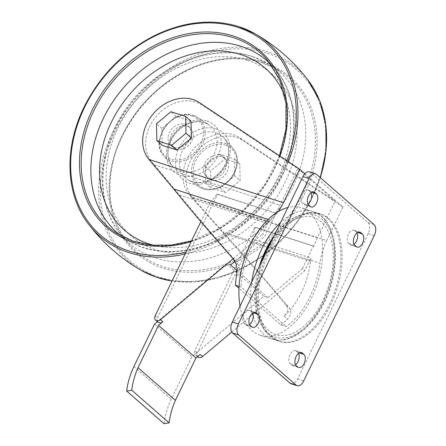 <?xml version="1.0" encoding="UTF-8"?>
<svg xmlns="http://www.w3.org/2000/svg" width="446" height="446" viewBox="0 0 446 446"><rect width="100%" height="100%" fill="white"/><g stroke="black" fill="none" stroke-linecap="round" stroke-linejoin="round"><path stroke-width="0.33" stroke-dasharray="2.23 1.67" d="M230.588 264.946L226.535 263.642L157.505 321.555A4.293 3.412 -48.9 0 0 158.04 322.19M317.357 237.841A42.9 24.597 107.8 0 0 313.878 246.331L255.296 227.466A42.9 24.597 -72.2 0 0 252.38 239.112L310.962 257.972A42.9 24.597 107.8 0 0 310.5 261.284A57.199 32.792 107.8 0 1 284.102 316.086C287.932 312.507 288.579 308.833 286.048 305.07C267.338 282.697 246.437 258.747 223.346 233.225L191.618 197.355L317.357 237.841L335.152 201.191L297.772 168.543L202.222 105.1A38.222 30.406 -48.9 0 0 156.814 115.72A38.222 30.406 -48.9 0 0 152.064 162.188L179.604 195.025L266.758 223.084A42.9 24.597 107.8 0 0 268.832 221.177L210.25 202.317A42.9 24.597 107.8 0 0 217.012 194.027L276.046 213.283L217.464 194.423L157.516 317.881A4.293 3.412 -48.9 0 0 157.505 321.555L157.405 321.633M276.046 213.283L264.963 236.107L262.588 234.038L268.832 221.177M234.919 261.311L264.963 236.107M236.965 270.516L267.968 297.593L263.915 296.289L194.885 354.202A4.293 3.412 -48.9 0 0 195.42 354.838A4.293 3.412 -48.9 0 0 200.221 354.431M267.968 297.593L302.343 268.76L304.718 270.834L310.962 257.972M313.878 246.331L313.427 245.936L302.343 268.76M313.427 245.936L254.844 227.07L194.896 350.528A4.293 3.412 -48.9 0 0 194.885 354.202L191.897 356.705L171.292 399.142A72.804 57.913 -48.9 0 0 164.056 423.7M280.751 324.783A63.7 36.522 107.8 0 0 287.547 319.096C291.193 315.294 291.729 311.525 289.153 307.779C269.2 284.013 247.145 258.758 222.994 232.026L319.933 263.24A63.7 36.522 107.8 0 1 286.315 326.572L280.751 324.783L238.989 288.306M266.758 223.084A57.199 32.792 107.8 0 0 240.065 277.624C240.94 271.48 239.725 266.184 236.43 261.73C212.937 235.181 193.993 212.943 179.604 195.025M275.595 212.887A42.9 24.597 107.8 0 0 279.976 205.193L297.772 168.543M342.996 207.022L242.568 140.339A38.222 30.406 131.1 0 0 197.244 150.86A38.222 30.406 131.1 0 0 192.271 197.266L326.712 240.556L342.996 207.022L304.841 173.7M234.719 175.819L234.356 158.993L219.605 154.244L205.216 166.319L205.573 183.139L220.324 187.889L234.719 175.819L240.115 180.53L239.753 163.71L225.001 158.96L210.612 171.035L210.975 187.855L225.726 192.605L240.115 180.53M176.12 149.12A13.012 10.353 -48.9 0 0 190.788 142.748A13.012 10.353 -48.9 0 0 190.252 127.84A13.012 10.353 -48.9 0 0 173.895 130.829A13.012 10.353 -48.9 0 0 173.132 147.442A13.012 10.353 -48.9 0 0 176.12 149.12M174.046 147.303A13.012 10.353 -48.9 0 0 188.714 140.936A13.012 10.353 -48.9 0 0 188.179 126.023A13.012 10.353 -48.9 0 0 171.821 129.017A13.012 10.353 -48.9 0 0 171.058 145.625A13.012 10.353 -48.9 0 0 174.046 147.303M269.674 251.092A66.978 38.401 107.8 0 0 279.714 341.547A66.978 38.401 107.8 0 0 336.797 289.56A66.978 38.401 107.8 0 0 320.774 214.035A66.978 38.401 107.8 0 0 269.674 251.092M191.618 197.355L189.444 194.835A38.222 30.406 131.1 0 1 194.194 148.367A38.222 30.406 131.1 0 1 239.602 137.753L335.152 201.191M189.444 194.835L192.271 197.266M239.095 286.41L241.057 287.04L286.315 326.572M268.146 219.387L270.65 220.196A63.7 36.522 107.8 0 0 241.057 287.04M270.65 220.196A42.9 24.597 107.8 0 0 278.181 211.621M326.712 240.556A42.9 24.597 107.8 0 0 322.748 250.54L322.748 250.54A42.9 24.597 107.8 0 0 319.933 263.24M192.41 197.427L222.994 232.026M191.044 121.161L176.293 116.412L161.898 128.487L162.26 145.307M240.026 306.095A66.978 38.401 107.8 0 0 260.286 335.292A66.978 38.401 107.8 0 0 322.737 250.535A66.978 38.401 107.8 0 0 301.351 207.786A66.978 38.401 107.8 0 0 287.887 207.535M266.691 251.499A61.542 35.284 107.8 0 0 285.998 335.308A61.542 35.284 107.8 0 0 331.651 241.286A61.542 35.284 107.8 0 0 266.691 251.499M222.571 156.998A13.012 10.353 131.1 0 1 225.559 158.676A13.012 10.353 131.1 0 1 224.795 175.284A13.012 10.353 131.1 0 1 208.438 178.277A13.012 10.353 131.1 0 1 207.903 163.37A13.012 10.353 131.1 0 1 222.571 156.998M291.032 383.744A8.58 4.917 107.8 0 0 297.577 378.994L368.179 233.593A8.58 4.917 107.8 0 0 367.939 222.604L310.505 172.44A8.58 4.917 107.8 0 0 309.457 171.838M298.547 353.36A7.153 4.098 107.8 0 0 297.811 352.418L296.328 351.119A7.153 4.098 107.8 0 0 295.453 350.623A7.153 4.098 107.8 0 0 289.655 355.362A7.153 4.098 107.8 0 0 290.201 363.735L291.684 365.029A7.153 4.098 107.8 0 0 292.554 365.53A7.153 4.098 107.8 0 0 295.564 364.756M252.559 313.198A7.153 4.098 107.8 0 0 251.823 312.25L250.34 310.957A7.153 4.098 107.8 0 0 249.47 310.455A7.153 4.098 107.8 0 0 243.672 315.194A7.153 4.098 107.8 0 0 244.218 323.573L245.701 324.866A7.153 4.098 107.8 0 0 246.571 325.363A7.153 4.098 107.8 0 0 249.582 324.588M357.012 232.957A7.153 4.098 107.8 0 0 356.276 232.015L354.787 230.716A7.153 4.098 107.8 0 0 353.918 230.22A7.153 4.098 107.8 0 0 348.12 234.953A7.153 4.098 107.8 0 0 348.666 243.332L350.149 244.625A7.153 4.098 107.8 0 0 351.019 245.127A7.153 4.098 107.8 0 0 354.029 244.347M311.024 192.795A7.153 4.098 107.8 0 0 310.288 191.847L308.805 190.554A7.153 4.098 107.8 0 0 307.935 190.052A7.153 4.098 107.8 0 0 302.137 194.79A7.153 4.098 107.8 0 0 302.683 203.164L304.166 204.463A7.153 4.098 107.8 0 0 305.036 204.959A7.153 4.098 107.8 0 0 308.047 204.184M220.497 155.18A13.012 10.353 131.1 0 1 223.479 156.858A13.012 10.353 131.1 0 1 222.716 173.472A13.012 10.353 131.1 0 1 206.359 176.46A13.012 10.353 131.1 0 1 205.823 161.552A13.012 10.353 131.1 0 1 220.497 155.18M176.293 116.412L170.89 111.695M161.898 128.487L156.501 123.771M219.605 154.244L225.001 158.96M234.356 158.993L239.753 163.71M205.216 166.319L210.612 171.035M205.573 183.139L210.975 187.855M220.324 187.889L225.726 192.605M231.769 332.03L304.718 270.834M233.107 258.769L262.588 234.038M217.012 194.027L217.464 194.423M210.25 202.317L200.862 221.651M255.296 227.466L254.844 227.07M252.38 239.112L197.271 352.602A4.293 3.412 -48.9 0 0 197.795 356.912M226.535 263.642L263.915 296.289M154.517 324.058L191.897 356.705M284.102 316.086L287.547 319.096M236.62 274.613L240.065 277.624M154.238 164.708L279.976 205.193M268.447 250.697A66.978 38.401 107.8 0 0 278.488 341.151A66.978 38.401 107.8 0 0 335.57 289.164A66.978 38.401 107.8 0 0 319.548 213.645A66.978 38.401 107.8 0 0 268.447 250.697M149.098 159.596L152.064 162.188M233.325 259.02L236.43 261.73M239.602 137.753L242.568 140.339M286.048 305.07L289.153 307.779M199.256 102.508L202.222 105.1M251.678 282.101A66.978 38.401 107.8 0 0 252.458 313.282M253.239 316.27A66.978 38.401 107.8 0 0 272.021 339.066A66.978 38.401 107.8 0 0 329.103 287.085A66.978 38.401 107.8 0 0 313.075 211.56A66.978 38.401 107.8 0 0 280.651 222.437M259.238 266.535A64.118 36.762 107.8 0 0 289.192 336.986A64.118 36.762 107.8 0 0 334.087 244.525A64.118 36.762 107.8 0 0 273.933 236.274M223.346 233.225L310.5 261.284M368.179 233.593L374.283 235.56M367.939 222.604L374.038 224.572M310.505 172.44L316.604 174.403M297.577 378.994L303.676 380.962M296.328 351.119L300.559 352.485M297.811 352.418L299.277 352.886M291.684 365.029L297.783 366.997M290.201 363.735L296.3 365.698M245.701 324.866L251.8 326.829M251.823 312.25L253.289 312.724M244.218 323.573L250.317 325.535M250.34 310.957L254.571 312.317M354.787 230.716L359.019 232.082M356.276 232.015L357.742 232.483M350.149 244.625L356.248 246.593M348.666 243.332L354.765 245.294M304.166 204.463L310.265 206.426M310.288 191.847L311.754 192.321M302.683 203.164L308.783 205.132M308.805 190.554L313.036 191.914M192.176 116.055A24.469 19.462 131.1 0 1 192.979 153.753A24.469 19.462 131.1 0 1 159.93 143.11A24.469 19.462 131.1 0 1 192.176 116.055M225.403 145.078A24.469 19.462 131.1 0 1 226.206 182.776A24.469 19.462 131.1 0 1 193.157 172.134A24.469 19.462 131.1 0 1 225.403 145.078M225.414 143.461A25.762 20.494 131.1 0 1 232.99 148.462A25.762 20.494 131.1 0 1 229.813 179.671A25.762 20.494 131.1 0 1 199.317 187.013A25.762 20.494 131.1 0 1 195.588 157.321A25.762 20.494 131.1 0 1 225.414 143.461M216.054 132.83A27.719 22.049 131.1 0 1 224.204 138.21A27.719 22.049 131.1 0 1 220.787 171.788A27.719 22.049 131.1 0 1 187.978 179.682A27.719 22.049 131.1 0 1 183.964 147.743A27.719 22.049 131.1 0 1 216.054 132.83M216.037 128.894A30.841 24.536 131.1 0 1 217.057 176.41A30.841 24.536 131.1 0 1 175.389 162.996A30.841 24.536 131.1 0 1 216.037 128.894M247.569 60.383A107.308 85.359 131.1 0 1 251.109 225.698A107.308 85.359 131.1 0 1 106.154 179.024A107.308 85.359 131.1 0 1 247.569 60.383M253.15 56.832A114.009 90.694 131.1 0 1 270.978 65.244A114.009 90.694 131.1 0 1 272.623 217.057A114.009 90.694 131.1 0 1 121.97 235.845A114.009 90.694 131.1 0 1 128.364 107.285A114.009 90.694 131.1 0 1 253.15 56.832M262.109 62.669A115.598 91.954 131.1 0 1 280.188 71.198A115.598 91.954 131.1 0 1 281.855 225.124A115.598 91.954 131.1 0 1 129.106 244.174A115.598 91.954 131.1 0 1 135.59 113.819A115.598 91.954 131.1 0 1 262.109 62.669M263.207 62A116.897 92.985 131.1 0 1 267.059 242.083A116.897 92.985 131.1 0 1 109.159 191.239A116.897 92.985 131.1 0 1 263.207 62M267.455 53.247A126.815 100.88 131.1 0 1 271.636 248.612A126.815 100.88 131.1 0 1 100.333 193.458A126.815 100.88 131.1 0 1 267.455 53.247M141.666 270.588A128.108 101.905 131.1 0 1 117.722 123.024A128.108 101.905 131.1 0 1 267.488 51.652A128.108 101.905 131.1 0 1 308.052 80.09M320.256 177.597A128.108 101.905 131.1 0 1 172.044 281.002M288.372 161.681A128.108 101.905 131.1 0 1 185.207 253.897M88.564 224.21A128.108 101.905 131.1 0 1 100.378 81.033A128.108 101.905 131.1 0 1 238.861 26.654M286.917 160.716A126.815 100.88 131.1 0 1 186.166 251.918M279.943 156.083A116.897 92.985 131.1 0 1 191.15 241.648M270.939 64.441A114.009 90.694 131.1 0 1 274.647 68.455L267.511 60.126A115.598 91.954 131.1 0 1 253.272 200.159A115.598 91.954 131.1 0 1 116.428 233.102L125.638 239.056A114.009 90.694 131.1 0 1 121.161 235.917M274.647 68.455A114.009 90.694 131.1 0 1 260.603 206.565A114.009 90.694 131.1 0 1 125.638 239.056C163.292 264.595 224.076 250.195 260.141 208.605C298.491 167.306 305.783 103.093 274.647 68.455M284.754 95.901A107.308 85.359 131.1 0 1 259.293 205.422A107.308 85.359 131.1 0 1 154.199 245.378M206.994 120.994A30.841 24.536 131.1 0 1 208.014 168.51A30.841 24.536 131.1 0 1 166.352 155.096A30.841 24.536 131.1 0 1 206.994 120.994M204.307 122.572A27.719 22.049 131.1 0 1 208.639 124.618A27.719 22.049 131.1 0 1 209.04 161.524A27.719 22.049 131.1 0 1 172.412 166.09A27.719 22.049 131.1 0 1 173.968 134.837A27.719 22.049 131.1 0 1 204.307 122.572M193.269 115.386A25.762 20.494 131.1 0 1 197.299 117.287A25.762 20.494 131.1 0 1 197.673 151.595A25.762 20.494 131.1 0 1 163.626 155.838A25.762 20.494 131.1 0 1 165.07 126.787A25.762 20.494 131.1 0 1 193.269 115.386M155.141 315.807L157.516 317.881M197.271 352.602L194.896 350.528M133.911 366.495L171.292 399.142M171.058 145.625L173.132 147.442M188.179 126.023L190.252 127.84M260.765 263.385L255.419 288.623L256.589 312.167L264.422 330.681L278.488 341.151L279.714 341.547M272.712 238.777L283.154 226.01L294.901 217.051L307.333 212.692L320.774 214.035M260.286 335.292L272.021 339.066C282.34 342.015 292.844 339.032 303.525 330.124C310.299 324.376 316.281 316.905 321.46 307.718C342.673 271.675 339.517 218.852 313.075 211.56L301.351 207.786M292.554 365.53L298.658 367.493M246.571 325.363L252.67 327.331M249.47 310.455L255.569 312.423M351.019 245.127L357.123 247.09M305.036 204.959L311.135 206.927M307.935 190.052L314.034 192.02M295.453 350.623L301.557 352.585M353.918 230.22L360.022 232.182M206.359 176.46L208.438 178.277M223.479 156.858L225.559 158.676M232.99 148.462C236.659 152.928 238.03 158.402 237.105 164.886C236.029 171.27 233.029 176.889 228.112 181.751C218.362 190.291 208.761 192.042 199.317 187.013L187.978 179.682C191.875 182.18 196.524 183.027 201.91 182.23C208.511 181.087 214.431 177.764 219.672 172.273C224.583 166.865 227.488 160.883 228.397 154.316C229.116 147.754 227.716 142.386 224.204 138.21L232.99 148.462M252.626 56.586C207.028 40.692 145.14 70.947 118.396 121C96.08 160.036 97.15 207.702 121.97 235.845L129.106 244.174C105.73 217.709 103.422 172.451 123.676 133.544C139.436 103.65 162.193 81.908 191.947 68.305C216.678 57.763 240.099 55.901 262.215 62.719L280.188 71.198L270.978 65.244L252.626 56.586M320.373 177.698L310.884 200.46L297.543 221.818L280.874 240.935L261.529 257.063L239.903 269.735L217.169 278.153L194.239 281.972L172.028 281.03M279.458 155.765L265.253 184.031L244.737 208.856L219.504 228.307L191.529 240.873M204.569 122.695C199.29 121.05 193.581 121.596 187.431 124.334C180.351 127.746 174.955 133.053 171.231 140.261C168.621 145.619 167.601 150.86 168.17 155.966C168.666 159.991 170.082 163.364 172.412 166.09L163.626 155.838C148.669 140.507 172.964 107.38 193.168 115.336L197.299 117.287L208.639 124.618L204.569 122.695M197.533 356.683L195.42 354.838"/><path stroke-width="0.67" d="M236.965 270.516L230.588 264.946L234.919 261.311M287.887 207.535A66.978 38.401 107.8 0 0 278.192 211.627L278.192 211.627A42.9 24.597 107.8 0 0 283.4 202.724L299.679 169.19L199.256 102.508A38.222 30.406 -48.9 0 0 153.931 113.028A38.222 30.406 -48.9 0 0 148.958 159.434L173.711 188.981C189.009 207.975 208.879 231.323 233.325 259.02C236.564 263.313 237.657 268.509 236.62 274.613A63.7 36.522 107.8 0 0 235.488 285.25L238.989 288.306M235.488 285.25L239.095 286.41M156.858 140.59L162.26 145.307L177.012 150.057L191.401 137.987L191.044 121.161L185.642 116.445L170.89 111.695L156.501 123.771L156.858 140.59L171.61 145.34L186.004 133.27L185.642 116.445M299.679 169.19L304.841 173.7M278.181 211.621A66.978 38.401 107.8 0 0 250.245 244.837A66.978 38.401 107.8 0 0 240.026 306.095M374.283 235.56A8.58 4.917 107.8 0 0 374.038 224.572L316.604 174.403A8.58 4.917 107.8 0 0 315.562 173.806A8.58 4.917 107.8 0 0 309.011 178.551L238.409 323.952A8.58 4.917 107.8 0 0 238.649 334.94L296.088 385.11A8.58 4.917 107.8 0 0 297.131 385.706A8.58 4.917 107.8 0 0 303.676 380.962L374.283 235.56M315.562 173.806L309.457 171.838A8.58 4.917 107.8 0 0 302.912 176.588L232.31 321.99A8.58 4.917 107.8 0 0 232.55 332.978L289.984 383.142A8.58 4.917 107.8 0 0 291.032 383.744L297.131 385.706M303.91 354.38L302.427 353.087A7.153 4.098 107.8 0 0 301.557 352.585A7.153 4.098 107.8 0 0 295.754 357.324A7.153 4.098 107.8 0 0 296.3 365.698L297.783 366.997A7.153 4.098 107.8 0 0 298.658 367.493A7.153 4.098 107.8 0 0 304.456 362.754A7.153 4.098 107.8 0 0 303.91 354.38L299.277 352.886M295.564 364.756A7.153 4.098 107.8 0 0 298.547 353.36M249.582 324.588A7.153 4.098 107.8 0 0 252.559 313.198M251.8 326.829A7.153 4.098 107.8 0 0 252.67 327.331A7.153 4.098 107.8 0 0 258.474 322.592A7.153 4.098 107.8 0 0 257.927 314.218L256.444 312.919A7.153 4.098 107.8 0 0 255.569 312.423A7.153 4.098 107.8 0 0 249.771 317.162A7.153 4.098 107.8 0 0 250.317 325.535L251.8 326.829M362.375 233.977L360.892 232.684A7.153 4.098 107.8 0 0 360.022 232.182A7.153 4.098 107.8 0 0 354.219 236.921A7.153 4.098 107.8 0 0 354.765 245.294L356.248 246.593A7.153 4.098 107.8 0 0 357.123 247.09A7.153 4.098 107.8 0 0 362.921 242.351A7.153 4.098 107.8 0 0 362.375 233.977L357.742 232.483M354.029 244.347A7.153 4.098 107.8 0 0 357.012 232.957M308.047 204.184A7.153 4.098 107.8 0 0 311.024 192.795M310.265 206.426A7.153 4.098 107.8 0 0 311.135 206.927A7.153 4.098 107.8 0 0 316.939 202.189A7.153 4.098 107.8 0 0 316.392 193.815L314.909 192.516A7.153 4.098 107.8 0 0 314.034 192.02A7.153 4.098 107.8 0 0 308.236 196.758A7.153 4.098 107.8 0 0 308.783 205.132L310.265 206.426M177.012 150.057L171.61 145.34M191.401 137.987L186.004 133.27M157.405 321.633L154.517 324.058L133.911 366.495A72.804 57.913 -48.9 0 0 126.675 391.053L131.771 390.217A72.804 57.913 -48.9 0 1 138.026 367.682L158.57 325.363L162.84 321.783A4.293 3.412 -48.9 0 1 158.04 322.19L155.665 320.117A4.293 3.412 -48.9 0 0 160.465 319.71L233.107 258.769M158.57 325.363L195.95 358.015L200.221 354.431L202.595 356.505L231.769 332.03M200.862 221.651L155.141 315.807A4.293 3.412 -48.9 0 0 155.665 320.117M197.533 356.683L197.795 356.912A4.293 3.412 -48.9 0 0 202.595 356.505M126.675 391.053L164.056 423.7L169.151 422.869L131.771 390.217M138.026 367.682L175.406 400.33A72.804 57.913 -48.9 0 0 169.151 422.869M175.406 400.33L195.95 358.015M173.711 188.981L268.146 219.387M148.958 159.434L283.4 202.724M280.651 222.437A66.978 38.401 107.8 0 0 261.98 248.612A66.978 38.401 107.8 0 0 251.678 282.101M252.458 313.282A66.978 38.401 107.8 0 0 253.239 316.27M273.933 236.274A64.118 36.762 107.8 0 0 265.515 250.474A64.118 36.762 107.8 0 0 259.238 266.535M302.912 176.588L309.011 178.551M232.31 321.99L238.409 323.952M232.55 332.978L238.649 334.94M289.984 383.142L296.088 385.11M300.559 352.485L302.427 353.087M253.289 312.724L257.927 314.218M254.571 312.317L256.444 312.919M359.019 232.082L360.892 232.684M311.754 192.321L316.392 193.815M313.036 191.914L314.909 192.516M238.861 26.654A128.108 101.905 131.1 0 1 254.95 33.712C275.751 45.62 293.451 61.08 308.052 80.09L308.052 80.09A128.108 101.905 131.1 0 1 320.256 177.597M172.044 281.002A128.108 101.905 131.1 0 1 141.666 270.588L156.189 277.139L172.028 281.03M185.207 253.897A128.108 101.905 131.1 0 1 88.564 224.21C65.021 194.205 63.778 146.004 85.314 104.648C101.42 73.975 124.557 50.939 154.712 35.535C184.003 21.453 212.023 18.476 238.783 26.615L254.95 33.712A128.108 101.905 131.1 0 1 288.372 161.681M186.166 251.918A126.815 100.88 131.1 0 1 73.852 137.53A126.815 100.88 131.1 0 1 237.79 27.334A126.815 100.88 131.1 0 1 286.917 160.716M191.15 241.648A116.897 92.985 131.1 0 1 81.841 140.339A116.897 92.985 131.1 0 1 233.542 36.087A116.897 92.985 131.1 0 1 279.943 156.083M191.529 240.873L171.219 245.066L151.423 245.133L132.919 241.091L116.428 233.102A115.598 91.954 131.1 0 1 99.687 99.876A115.598 91.954 131.1 0 1 233.526 37.704A115.598 91.954 131.1 0 1 267.511 60.126L279.742 79.906L286.014 103.444L285.925 129.268L279.458 155.765M121.161 235.917A114.009 90.694 131.1 0 1 110.909 104.76A114.009 90.694 131.1 0 1 241.13 46.339A114.009 90.694 131.1 0 1 270.939 64.441M154.199 245.378A107.308 85.359 131.1 0 1 109.961 125.198A107.308 85.359 131.1 0 1 240.968 54.613A107.308 85.359 131.1 0 1 284.754 95.901M160.465 319.71L162.84 321.783M260.765 263.385L266.039 250.49L272.712 238.777M308.052 80.09L319.732 100.824L325.831 124.858L326.043 150.926L320.373 177.698M88.564 224.21C103.16 243.221 120.86 258.68 141.666 270.588"/></g></svg>
